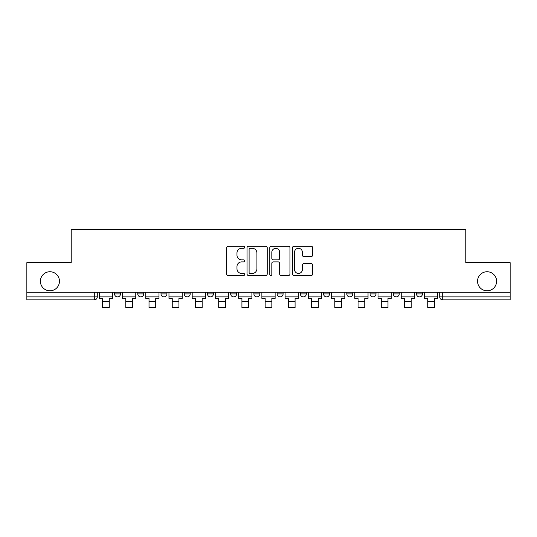 <?xml version="1.0" encoding="UTF-8"?>
<svg xmlns="http://www.w3.org/2000/svg" width="537" height="537" viewBox="0 0 537 537"><rect width="100%" height="100%" fill="white"/><g stroke="black" fill="none" stroke-linecap="round" stroke-linejoin="round"><path stroke-width="0.81" d="M244.677 247.275A1.02 1.02 0 0 0 243.657 246.255L228.124 246.255A1.463 1.463 0 0 0 226.668 247.718L226.668 274.024A1.463 1.463 0 0 0 228.124 275.481L243.657 275.481A1.02 1.02 0 0 0 244.677 274.461A1.02 1.02 0 0 0 243.657 273.44L241.643 273.44A4.679 4.679 0 0 1 236.971 268.762L236.971 266.567A4.679 4.679 0 0 1 241.643 261.895L243.657 261.895A1.02 1.02 0 0 0 244.677 260.868A1.02 1.02 0 0 0 243.657 259.848L241.643 259.848A4.679 4.679 0 0 1 236.971 255.169L236.971 252.981A4.679 4.679 0 0 1 241.643 248.302L243.657 248.302A1.02 1.02 0 0 0 244.677 247.275M477.541 281.267A9.532 9.532 0 0 0 487.072 290.799A9.532 9.532 0 0 0 496.604 281.267A9.532 9.532 0 0 0 487.072 271.735A9.532 9.532 0 0 0 477.541 281.267M40.396 281.267A9.532 9.532 0 0 0 49.928 290.799A9.532 9.532 0 0 0 59.459 281.267A9.532 9.532 0 0 0 49.928 271.735A9.532 9.532 0 0 0 40.396 281.267M370.047 292.282L370.047 293.92L376.001 293.92A2.98 2.98 0 0 1 373.02 296.901A2.98 2.98 0 0 1 370.047 293.92L370.047 292.282M300.364 292.282L300.364 293.92L306.318 293.92A2.98 2.98 0 0 1 303.338 296.901A2.98 2.98 0 0 1 300.364 293.92L300.364 292.282M253.907 292.282L253.907 293.92L259.861 293.92A2.98 2.98 0 0 1 256.887 296.901A2.98 2.98 0 0 1 253.907 293.92L253.907 292.282M230.682 292.282L230.682 293.92L236.636 293.92A2.98 2.98 0 0 1 233.662 296.901A2.98 2.98 0 0 1 230.682 293.92L230.682 292.282M184.225 292.282L184.225 293.92L190.185 293.92A2.98 2.98 0 0 1 187.205 296.901A2.98 2.98 0 0 1 184.225 293.92L184.225 292.282M311.212 256.558A1.463 1.463 0 0 0 312.675 255.095L312.675 247.718A1.463 1.463 0 0 0 311.212 246.255L293.967 246.255A1.463 1.463 0 0 0 292.504 247.718L292.504 274.024A1.463 1.463 0 0 0 293.967 275.481L311.212 275.481A1.463 1.463 0 0 0 312.675 274.024L312.675 265.11A1.463 1.463 0 0 0 311.212 263.647L303.828 263.647A1.463 1.463 0 0 0 302.371 265.11L302.371 269.527A3.907 3.907 0 0 1 298.458 273.44A3.907 3.907 0 0 1 294.551 269.527L294.551 252.209A3.907 3.907 0 0 1 298.458 248.302A3.907 3.907 0 0 1 302.371 252.209L302.371 255.095A1.463 1.463 0 0 0 303.828 256.558L311.212 256.558M26.85 292.282L26.85 262.653L71.22 262.653L71.22 229.453L465.78 229.453L465.78 262.653L510.15 262.653L510.15 292.282L26.85 292.282L26.85 296.901L97.278 296.901L97.278 292.282L97.278 296.901A2.98 2.98 0 0 1 94.297 299.881L26.85 299.881L26.85 296.901M267.218 247.718A1.463 1.463 0 0 0 265.761 246.255L248.517 246.255A1.463 1.463 0 0 0 247.054 247.718L247.054 274.024A1.463 1.463 0 0 0 248.517 275.481L265.761 275.481A1.463 1.463 0 0 0 267.218 274.024L267.218 247.718M271.239 246.255L288.483 246.255A1.463 1.463 0 0 1 289.946 247.718L289.946 274.024A1.463 1.463 0 0 1 288.483 275.481L281.106 275.481A1.463 1.463 0 0 1 279.643 274.024L279.643 263.352A1.463 1.463 0 0 0 278.179 261.895L273.286 261.895A1.463 1.463 0 0 0 271.823 263.352L271.823 274.461A1.02 1.02 0 0 1 270.802 275.481A1.02 1.02 0 0 1 269.782 274.461L269.782 247.718A1.463 1.463 0 0 1 271.239 246.255M439.722 292.282L439.722 296.901L510.15 296.901L510.15 299.881L442.703 299.881A2.98 2.98 0 0 1 439.722 296.901M510.15 292.282L510.15 296.901M422.451 292.282L422.451 293.92A2.98 2.98 0 0 1 419.478 296.901A2.98 2.98 0 0 1 416.497 293.92A2.98 2.98 0 0 0 419.478 296.901M416.497 292.282L416.497 293.92L422.451 293.92M399.226 292.282L399.226 293.92A2.98 2.98 0 0 1 396.246 296.901A2.98 2.98 0 0 1 393.272 293.92A2.98 2.98 0 0 0 396.246 296.901M393.272 292.282L393.272 293.92L399.226 293.92M376.001 292.282L376.001 293.92A2.98 2.98 0 0 1 373.02 296.901M352.775 292.282L352.775 293.92A2.98 2.98 0 0 1 349.795 296.901A2.98 2.98 0 0 1 346.815 293.92L352.775 293.92M346.815 292.282L346.815 293.92M329.543 292.282L329.543 293.92A2.98 2.98 0 0 1 326.57 296.901A2.98 2.98 0 0 1 323.589 293.92L329.543 293.92L329.543 292.282M323.589 292.282L323.589 293.92M306.318 292.282L306.318 293.92M283.093 292.282L283.093 293.92A2.98 2.98 0 0 1 280.113 296.901A2.98 2.98 0 0 1 277.139 293.92L283.093 293.92L283.093 292.282M277.139 292.282L277.139 293.92M259.861 292.282L259.861 293.92L259.861 292.282M236.636 293.92L236.636 292.282L236.636 293.92A2.98 2.98 0 0 1 233.662 296.901M213.411 292.282L213.411 293.92A2.98 2.98 0 0 1 210.43 296.901A2.98 2.98 0 0 1 207.457 293.92A2.98 2.98 0 0 0 210.43 296.901A2.98 2.98 0 0 0 213.411 293.92L213.411 292.282M207.457 292.282L207.457 293.92L213.411 293.92M190.185 292.282L190.185 293.92M166.953 292.282L166.953 293.92A2.98 2.98 0 0 1 163.98 296.901A2.98 2.98 0 0 1 160.999 293.92A2.98 2.98 0 0 0 163.98 296.901A2.98 2.98 0 0 0 166.953 293.92L160.999 293.92L160.999 292.282M137.774 292.282L137.774 293.92L143.728 293.92L143.728 292.282L143.728 293.92A2.98 2.98 0 0 1 140.754 296.901A2.98 2.98 0 0 1 137.774 293.92A2.98 2.98 0 0 0 140.754 296.901M114.549 292.282L114.549 293.92L120.503 293.92L120.503 292.282L120.503 293.92A2.98 2.98 0 0 1 117.522 296.901A2.98 2.98 0 0 1 114.549 293.92A2.98 2.98 0 0 0 117.522 296.901M94.297 292.282L94.297 299.881A2.98 2.98 0 0 0 97.278 296.901M250.121 248.302A1.02 1.02 0 0 0 249.101 249.322L249.101 272.413A1.02 1.02 0 0 0 250.121 273.44L252.242 273.44A4.679 4.679 0 0 0 256.921 268.762L256.921 252.981A4.679 4.679 0 0 0 252.242 248.302L250.121 248.302M279.643 252.283A3.907 3.907 0 0 0 275.736 248.376A3.907 3.907 0 0 0 271.823 252.283L271.823 258.384A1.463 1.463 0 0 0 273.286 259.848L278.179 259.848A1.463 1.463 0 0 0 279.643 258.384L279.643 252.283M99.285 296.901L112.535 296.901L112.535 298.391L109.259 298.391L109.259 307.547L102.56 307.547L102.56 298.391L99.285 298.391L99.285 292.282M112.535 296.901L112.535 292.282M122.51 296.901L135.767 296.901L135.767 298.391L132.491 298.391L132.491 307.547L125.786 307.547L125.786 298.391L122.51 298.391L122.51 292.282M135.767 296.901L135.767 292.282M145.742 296.901L158.992 296.901L158.992 298.391L155.717 298.391L155.717 307.547L149.018 307.547L149.018 298.391L145.742 298.391L145.742 292.282M158.992 296.901L158.992 292.282M168.967 296.901L182.218 296.901L182.218 298.391L178.942 298.391L178.942 307.547L172.243 307.547L172.243 298.391L168.967 298.391L168.967 292.282M182.218 296.901L182.218 292.282M192.192 296.901L205.443 296.901L205.443 298.391L202.167 298.391L202.167 307.547L195.468 307.547L195.468 298.391L192.192 298.391L192.192 292.282M205.443 296.901L205.443 292.282M215.418 296.901L228.675 296.901L228.675 298.391L225.399 298.391L225.399 307.547L218.693 307.547L218.693 298.391L215.418 298.391L215.418 292.282M228.675 296.901L228.675 292.282M238.65 296.901L251.9 296.901L251.9 298.391L248.624 298.391L248.624 307.547L241.925 307.547L241.925 298.391L238.65 298.391L238.65 292.282M251.9 296.901L251.9 292.282M261.875 296.901L275.125 296.901L275.125 298.391L271.85 298.391L271.85 307.547L265.15 307.547L265.15 298.391L261.875 298.391L261.875 292.282M275.125 296.901L275.125 292.282M285.1 296.901L298.35 296.901L298.35 298.391L295.075 298.391L295.075 307.547L288.376 307.547L288.376 298.391L285.1 298.391L285.1 292.282M298.35 296.901L298.35 292.282M308.325 296.901L321.582 296.901L321.582 298.391L318.307 298.391L318.307 307.547L311.601 307.547L311.601 298.391L308.325 298.391L308.325 292.282M321.582 296.901L321.582 292.282M331.557 296.901L344.808 296.901L344.808 298.391L341.532 298.391L341.532 307.547L334.833 307.547L334.833 298.391L331.557 298.391L331.557 292.282M344.808 296.901L344.808 292.282M354.782 296.901L368.033 296.901L368.033 298.391L364.757 298.391L364.757 307.547L358.058 307.547L358.058 298.391L354.782 298.391L354.782 292.282M368.033 296.901L368.033 292.282M378.008 296.901L391.258 296.901L391.258 298.391L387.983 298.391L387.983 307.547L381.283 307.547L381.283 298.391L378.008 298.391L378.008 292.282M391.258 296.901L391.258 292.282M401.233 296.901L414.49 296.901L414.49 298.391L411.214 298.391L411.214 307.547L404.509 307.547L404.509 298.391L401.233 298.391L401.233 292.282M414.49 296.901L414.49 292.282M424.465 296.901L437.715 296.901L437.715 298.391L434.44 298.391L434.44 307.547L427.741 307.547L427.741 298.391L424.465 298.391L424.465 292.282M437.715 296.901L437.715 292.282M442.703 292.282L442.703 299.881M102.56 301.593L109.259 301.593M125.786 301.593L132.491 301.593M149.018 301.593L155.717 301.593M172.243 301.593L178.942 301.593M195.468 301.593L202.167 301.593M218.693 301.593L225.399 301.593M241.925 301.593L248.624 301.593M265.15 301.593L271.85 301.593M288.376 301.593L295.075 301.593M311.601 301.593L318.307 301.593M334.833 301.593L341.532 301.593M358.058 301.593L364.757 301.593M381.283 301.593L387.983 301.593M404.509 301.593L411.214 301.593M427.741 301.593L434.44 301.593"/></g></svg>
